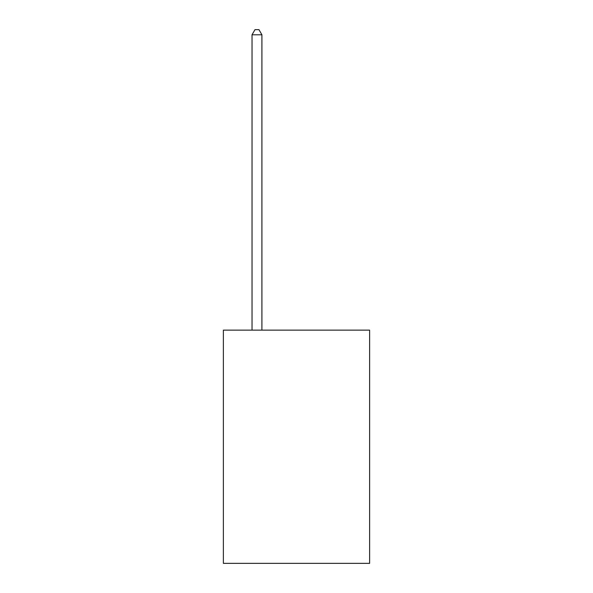 <?xml version="1.0" encoding="UTF-8"?>
<svg xmlns="http://www.w3.org/2000/svg" width="593" height="593" viewBox="0 0 593 593"><rect width="100%" height="100%" fill="white"/><g stroke="black" fill="none" stroke-linecap="round" stroke-linejoin="round"><path stroke-width="0.89" d="M369.624 330.138L369.624 563.35L223.376 563.35L223.376 330.138L369.624 330.138M261.913 330.138L261.913 34.787L252.032 34.787L252.032 330.138M252.032 34.787L254.997 29.65L258.948 29.65L261.913 34.787"/></g></svg>
